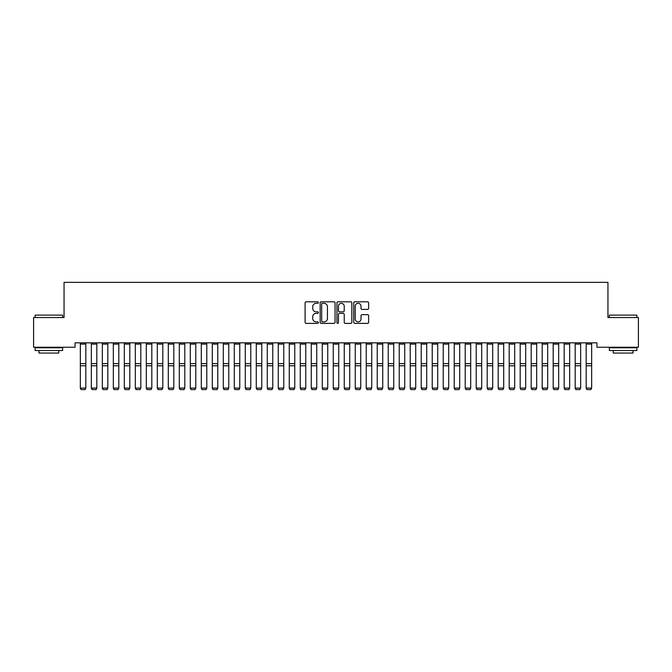 <?xml version="1.0" encoding="UTF-8"?>
<svg xmlns="http://www.w3.org/2000/svg" width="672" height="672" viewBox="0 0 672 672"><rect width="100%" height="100%" fill="white"/><g stroke="black" fill="none" stroke-linecap="round" stroke-linejoin="round"><path stroke-width="1.01" d="M318.41 302.56A0.756 0.756 0 0 0 317.654 301.804L306.18 301.804A1.075 1.075 0 0 0 305.105 302.879L305.105 322.308A1.075 1.075 0 0 0 306.18 323.392L317.654 323.392A0.756 0.756 0 0 0 318.41 322.636A0.756 0.756 0 0 0 317.654 321.88L316.168 321.88A3.452 3.452 0 0 1 312.715 318.427L312.715 316.806A3.452 3.452 0 0 1 316.168 313.354L317.654 313.354A0.756 0.756 0 0 0 318.41 312.598A0.756 0.756 0 0 0 317.654 311.842L316.168 311.842A3.452 3.452 0 0 1 312.715 308.389L312.715 306.768A3.452 3.452 0 0 1 316.168 303.316L317.654 303.316A0.756 0.756 0 0 0 318.41 302.56M367.542 309.414A1.075 1.075 0 0 0 368.626 308.33L368.626 302.879A1.075 1.075 0 0 0 367.542 301.804L354.808 301.804A1.075 1.075 0 0 0 353.732 302.879L353.732 322.308A1.075 1.075 0 0 0 354.808 323.392L367.542 323.392A1.075 1.075 0 0 0 368.626 322.308L368.626 315.722A1.075 1.075 0 0 0 367.542 314.647L362.09 314.647A1.075 1.075 0 0 0 361.015 315.722L361.015 318.99A2.89 2.89 0 0 1 358.126 321.88A2.89 2.89 0 0 1 355.236 318.99L355.236 306.197A2.89 2.89 0 0 1 358.126 303.316A2.89 2.89 0 0 1 361.015 306.197L361.015 308.33A1.075 1.075 0 0 0 362.09 309.414L367.542 309.414M596.946 342.838L75.054 342.838L75.054 347.231L33.6 347.231L33.6 317.545L64.058 317.545L64.058 282.358L607.942 282.358L607.942 317.545L638.4 317.545L638.4 347.231L596.946 347.231L596.946 342.838M335.059 302.879A1.075 1.075 0 0 0 333.976 301.804L321.241 301.804A1.075 1.075 0 0 0 320.158 302.879L320.158 322.308A1.075 1.075 0 0 0 321.241 323.392L333.976 323.392A1.075 1.075 0 0 0 335.059 322.308L335.059 302.879M338.024 301.804L350.759 301.804A1.075 1.075 0 0 1 351.842 302.879L351.842 322.308A1.075 1.075 0 0 1 350.759 323.392L345.307 323.392A1.075 1.075 0 0 1 344.232 322.308L344.232 314.429A1.075 1.075 0 0 0 343.148 313.354L339.536 313.354A1.075 1.075 0 0 0 338.453 314.429L338.453 322.636A0.756 0.756 0 0 1 337.697 323.392A0.756 0.756 0 0 1 336.941 322.636L336.941 302.879A1.075 1.075 0 0 1 338.024 301.804M322.426 303.316A0.756 0.756 0 0 0 321.67 304.072L321.67 321.124A0.756 0.756 0 0 0 322.426 321.88L323.988 321.88A3.452 3.452 0 0 0 327.449 318.427L327.449 306.768A3.452 3.452 0 0 0 323.988 303.316L322.426 303.316M344.232 306.256A2.89 2.89 0 0 0 341.342 303.366A2.89 2.89 0 0 0 338.453 306.256L338.453 310.758A1.075 1.075 0 0 0 339.536 311.842L343.148 311.842A1.075 1.075 0 0 0 344.232 310.758L344.232 306.256M80.338 388.273L81.161 389.642L80.338 388.088L85.831 388.088L85.008 389.642L81.161 389.567L85.008 389.642M85.831 344.098L80.338 344.098L80.338 342.854L85.831 342.854L85.831 388.088L85.008 389.567M80.338 344.098L80.338 388.088L81.161 389.567M91.333 388.273L92.156 389.642L91.333 388.088L96.827 388.088L96.004 389.642L92.156 389.567L96.004 389.642M102.329 388.273L103.152 389.642L102.329 388.088L107.822 388.088L106.999 389.642L103.152 389.567L106.999 389.642M96.827 344.098L91.333 344.098L91.333 342.854L96.827 342.854L96.827 388.088L96.004 389.567M91.333 344.098L91.333 388.088L92.156 389.567M107.822 344.098L102.329 344.098L102.329 342.854L107.822 342.854L107.822 388.088L106.999 389.567M102.329 344.098L102.329 388.088L103.152 389.567M35.137 315.126L62.63 315.126L35.137 315.126L35.137 317.545M62.63 350.532L35.137 350.532L35.137 347.785L62.63 347.785L62.63 350.532M58.783 350.532L58.783 353.06L38.984 353.06L38.984 350.532M609.37 315.126L636.863 315.126L609.37 315.126L609.37 317.545M636.863 350.532L609.37 350.532L609.37 347.785L636.863 347.785L636.863 350.532M633.016 350.532L633.016 353.06L613.217 353.06L613.217 350.532M113.324 388.273L114.148 389.642L113.324 388.088L118.818 388.088L117.995 389.642L114.148 389.567L117.995 389.642M124.32 388.273L125.143 389.642L124.32 388.088L129.822 388.088L128.99 389.642L125.143 389.567L128.99 389.642M118.818 344.098L113.324 344.098L113.324 342.854L118.818 342.854L118.818 388.088L117.995 389.567M113.324 344.098L113.324 388.088L114.148 389.567M129.822 344.098L124.32 344.098L124.32 342.854L129.822 342.854L129.822 388.088L128.99 389.567M124.32 344.098L124.32 388.088L125.143 389.567M135.316 388.273L136.139 389.642L135.316 388.088L140.818 388.088L139.986 389.642L136.139 389.567L139.986 389.642M140.818 344.098L135.316 344.098L135.316 342.854L140.818 342.854L140.818 388.088L139.986 389.567M135.316 344.098L135.316 388.088L136.139 389.567M146.311 388.273L147.134 389.642L146.311 388.088L151.813 388.088L150.99 389.642L147.134 389.567L150.99 389.642M151.813 344.098L146.311 344.098L146.311 342.854L151.813 342.854L151.813 388.088L150.99 389.567M146.311 344.098L146.311 388.088L147.134 389.567M157.307 388.273L158.13 389.642L157.307 388.088L162.809 388.088L161.986 389.642L158.13 389.567L161.986 389.642M168.302 388.273L169.134 389.642L168.302 388.088L173.804 388.088L172.981 389.642L169.134 389.567L172.981 389.642M179.298 388.273L180.13 389.642L179.298 388.088L184.8 388.088L183.977 389.642L180.13 389.567L183.977 389.642M190.302 388.273L191.125 389.642L190.302 388.088L195.796 388.088L194.972 389.642L191.125 389.567L194.972 389.642M201.298 388.273L202.121 389.642L201.298 388.088L206.791 388.088L205.968 389.642L202.121 389.567L205.968 389.642M212.293 388.273L213.116 389.642L212.293 388.088L217.787 388.088L216.964 389.642L213.116 389.567L216.964 389.642M223.289 388.273L224.112 389.642L223.289 388.088L228.782 388.088L227.959 389.642L224.112 389.567L227.959 389.642M234.284 388.273L235.108 389.642L234.284 388.088L239.778 388.088L238.955 389.642L235.108 389.567L238.955 389.642M245.28 388.273L246.103 389.642L245.28 388.088L250.782 388.088L249.95 389.642L246.103 389.567L249.95 389.642M162.809 344.098L157.307 344.098L157.307 342.854L162.809 342.854L162.809 388.088L161.986 389.567M157.307 344.098L157.307 388.088L158.13 389.567M173.804 344.098L168.302 344.098L168.302 342.854L173.804 342.854L173.804 388.088L172.981 389.567M168.302 344.098L168.302 388.088L169.134 389.567M184.8 344.098L179.298 344.098L179.298 342.854L184.8 342.854L184.8 388.088L183.977 389.567M179.298 344.098L179.298 388.088L180.13 389.567M195.796 344.098L190.302 344.098L190.302 342.854L195.796 342.854L195.796 388.088L194.972 389.567M190.302 344.098L190.302 388.088L191.125 389.567M206.791 344.098L201.298 344.098L201.298 342.854L206.791 342.854L206.791 388.088L205.968 389.567M201.298 344.098L201.298 388.088L202.121 389.567M217.787 344.098L212.293 344.098L212.293 342.854L217.787 342.854L217.787 388.088L216.964 389.567M212.293 344.098L212.293 388.088L213.116 389.567M228.782 344.098L223.289 344.098L223.289 342.854L228.782 342.854L228.782 388.088L227.959 389.567M223.289 344.098L223.289 388.088L224.112 389.567M239.778 344.098L234.284 344.098L234.284 342.854L239.778 342.854L239.778 388.088L238.955 389.567M234.284 344.098L234.284 388.088L235.108 389.567M250.782 344.098L245.28 344.098L245.28 342.854L250.782 342.854L250.782 388.088L249.95 389.567M245.28 344.098L245.28 388.088L246.103 389.567M256.276 388.273L257.099 389.642L256.276 388.088L261.778 388.088L260.946 389.642L257.099 389.567L260.946 389.642M261.778 344.098L256.276 344.098L256.276 342.854L261.778 342.854L261.778 388.088L260.946 389.567M256.276 344.098L256.276 388.088L257.099 389.567M267.271 388.273L268.094 389.642L267.271 388.088L272.773 388.088L271.95 389.642L268.094 389.567L271.95 389.642M272.773 344.098L267.271 344.098L267.271 342.854L272.773 342.854L272.773 388.088L271.95 389.567M267.271 344.098L267.271 388.088L268.094 389.567M278.267 388.273L279.09 389.642L278.267 388.088L283.769 388.088L282.946 389.642L279.09 389.567L282.946 389.642M283.769 344.098L278.267 344.098L278.267 342.854L283.769 342.854L283.769 388.088L282.946 389.567M278.267 344.098L278.267 388.088L279.09 389.567M289.262 388.273L290.094 389.642L289.262 388.088L294.764 388.088L293.941 389.642L290.094 389.567L293.941 389.642M294.764 344.098L289.262 344.098L289.262 342.854L294.764 342.854L294.764 388.088L293.941 389.567M289.262 344.098L289.262 388.088L290.094 389.567M300.258 388.273L301.09 389.642L300.258 388.088L305.76 388.088L304.937 389.642L301.09 389.567L304.937 389.642M305.76 344.098L300.258 344.098L300.258 342.854L305.76 342.854L305.76 388.088L304.937 389.567M300.258 344.098L300.258 388.088L301.09 389.567M311.262 388.273L312.085 389.642L311.262 388.088L316.756 388.088L315.932 389.642L312.085 389.567L315.932 389.642M316.756 344.098L311.262 344.098L311.262 342.854L316.756 342.854L316.756 388.088L315.932 389.567M311.262 344.098L311.262 388.088L312.085 389.567M322.258 388.273L323.081 389.642L322.258 388.088L327.751 388.088L326.928 389.642L323.081 389.567L326.928 389.642M327.751 344.098L322.258 344.098L322.258 342.854L327.751 342.854L327.751 388.088L326.928 389.567M322.258 344.098L322.258 388.088L323.081 389.567M333.253 388.273L334.076 389.642L333.253 388.088L338.747 388.088L337.924 389.642L334.076 389.567L337.924 389.642M338.747 344.098L333.253 344.098L333.253 342.854L338.747 342.854L338.747 388.088L337.924 389.567M333.253 344.098L333.253 388.088L334.076 389.567M344.249 388.273L345.072 389.642L344.249 388.088L349.742 388.088L348.919 389.642L345.072 389.567L348.919 389.642M349.742 344.098L344.249 344.098L344.249 342.854L349.742 342.854L349.742 388.088L348.919 389.567M344.249 344.098L344.249 388.088L345.072 389.567M355.244 388.273L356.068 389.642L355.244 388.088L360.738 388.088L359.915 389.642L356.068 389.567L359.915 389.642M360.738 344.098L355.244 344.098L355.244 342.854L360.738 342.854L360.738 388.088L359.915 389.567M355.244 344.098L355.244 388.088L356.068 389.567M366.24 388.273L367.063 389.642L366.24 388.088L371.742 388.088L370.91 389.642L367.063 389.567L370.91 389.642M371.742 344.098L366.24 344.098L366.24 342.854L371.742 342.854L371.742 388.088L370.91 389.567M366.24 344.098L366.24 388.088L367.063 389.567M377.236 388.273L378.059 389.642L377.236 388.088L382.738 388.088L381.906 389.642L378.059 389.567L381.906 389.642M382.738 344.098L377.236 344.098L377.236 342.854L382.738 342.854L382.738 388.088L381.906 389.567M377.236 344.098L377.236 388.088L378.059 389.567M388.231 388.273L389.054 389.642L388.231 388.088L393.733 388.088L392.91 389.642L389.054 389.567L392.91 389.642M393.733 344.098L388.231 344.098L388.231 342.854L393.733 342.854L393.733 388.088L392.91 389.567M388.231 344.098L388.231 388.088L389.054 389.567M399.227 388.273L400.05 389.642L399.227 388.088L404.729 388.088L403.906 389.642L400.05 389.567L403.906 389.642M404.729 344.098L399.227 344.098L399.227 342.854L404.729 342.854L404.729 388.088L403.906 389.567M399.227 344.098L399.227 388.088L400.05 389.567M410.222 388.273L411.054 389.642L410.222 388.088L415.724 388.088L414.901 389.642L411.054 389.567L414.901 389.642M415.724 344.098L410.222 344.098L410.222 342.854L415.724 342.854L415.724 388.088L414.901 389.567M410.222 344.098L410.222 388.088L411.054 389.567M421.218 388.273L422.05 389.642L421.218 388.088L426.72 388.088L425.897 389.642L422.05 389.567L425.897 389.642M426.72 344.098L421.218 344.098L421.218 342.854L426.72 342.854L426.72 388.088L425.897 389.567M421.218 344.098L421.218 388.088L422.05 389.567M432.222 388.273L433.045 389.642L432.222 388.088L437.716 388.088L436.892 389.642L433.045 389.567L436.892 389.642M437.716 344.098L432.222 344.098L432.222 342.854L437.716 342.854L437.716 388.088L436.892 389.567M432.222 344.098L432.222 388.088L433.045 389.567M443.218 388.273L444.041 389.642L443.218 388.088L448.711 388.088L447.888 389.642L444.041 389.567L447.888 389.642M448.711 344.098L443.218 344.098L443.218 342.854L448.711 342.854L448.711 388.088L447.888 389.567M443.218 344.098L443.218 388.088L444.041 389.567M454.213 388.273L455.036 389.642L454.213 388.088L459.707 388.088L458.884 389.642L455.036 389.567L458.884 389.642M459.707 344.098L454.213 344.098L454.213 342.854L459.707 342.854L459.707 388.088L458.884 389.567M454.213 344.098L454.213 388.088L455.036 389.567M465.209 388.273L466.032 389.642L465.209 388.088L470.702 388.088L469.879 389.642L466.032 389.567L469.879 389.642M470.702 344.098L465.209 344.098L465.209 342.854L470.702 342.854L470.702 388.088L469.879 389.567M465.209 344.098L465.209 388.088L466.032 389.567M476.204 388.273L477.028 389.642L476.204 388.088L481.698 388.088L480.875 389.642L477.028 389.567L480.875 389.642M481.698 344.098L476.204 344.098L476.204 342.854L481.698 342.854L481.698 388.088L480.875 389.567M476.204 344.098L476.204 388.088L477.028 389.567M487.2 388.273L488.023 389.642L487.2 388.088L492.702 388.088L491.87 389.642L488.023 389.567L491.87 389.642M492.702 344.098L487.2 344.098L487.2 342.854L492.702 342.854L492.702 388.088L491.87 389.567M487.2 344.098L487.2 388.088L488.023 389.567M498.196 388.273L499.019 389.642L498.196 388.088L503.698 388.088L502.866 389.642L499.019 389.567L502.866 389.642M503.698 344.098L498.196 344.098L498.196 342.854L503.698 342.854L503.698 388.088L502.866 389.567M498.196 344.098L498.196 388.088L499.019 389.567M509.191 388.273L510.014 389.642L509.191 388.088L514.693 388.088L513.87 389.642L510.014 389.567L513.87 389.642M514.693 344.098L509.191 344.098L509.191 342.854L514.693 342.854L514.693 388.088L513.87 389.567M509.191 344.098L509.191 388.088L510.014 389.567M520.187 388.273L521.01 389.642L520.187 388.088L525.689 388.088L524.866 389.642L521.01 389.567L524.866 389.642M525.689 344.098L520.187 344.098L520.187 342.854L525.689 342.854L525.689 388.088L524.866 389.567M520.187 344.098L520.187 388.088L521.01 389.567M531.182 388.273L532.014 389.642L531.182 388.088L536.684 388.088L535.861 389.642L532.014 389.567L535.861 389.642M536.684 344.098L531.182 344.098L531.182 342.854L536.684 342.854L536.684 388.088L535.861 389.567M531.182 344.098L531.182 388.088L532.014 389.567M542.178 388.273L543.01 389.642L542.178 388.088L547.68 388.088L546.857 389.642L543.01 389.567L546.857 389.642M547.68 344.098L542.178 344.098L542.178 342.854L547.68 342.854L547.68 388.088L546.857 389.567M542.178 344.098L542.178 388.088L543.01 389.567M553.182 388.273L554.005 389.642L553.182 388.088L558.676 388.088L557.852 389.642L554.005 389.567L557.852 389.642M558.676 344.098L553.182 344.098L553.182 342.854L558.676 342.854L558.676 388.088L557.852 389.567M553.182 344.098L553.182 388.088L554.005 389.567M564.178 388.273L565.001 389.642L564.178 388.088L569.671 388.088L568.848 389.642L565.001 389.567L568.848 389.642M569.671 344.098L564.178 344.098L564.178 342.854L569.671 342.854L569.671 388.088L568.848 389.567M564.178 344.098L564.178 388.088L565.001 389.567M575.173 388.273L575.996 389.642L575.173 388.088L580.667 388.088L579.844 389.642L575.996 389.567L579.844 389.642M580.667 344.098L575.173 344.098L575.173 342.854L580.667 342.854L580.667 388.088L579.844 389.567M575.173 344.098L575.173 388.088L575.996 389.567M586.169 388.273L586.992 389.642L586.169 388.088L591.662 388.088L590.839 389.642L586.992 389.567L590.839 389.642M591.662 344.098L586.169 344.098L586.169 342.854L591.662 342.854L591.662 388.088L590.839 389.567M586.169 344.098L586.169 388.088L586.992 389.567M85.831 363.628L80.338 363.628M85.831 365.778L80.338 365.778M96.827 363.628L91.333 363.628M96.827 365.778L91.333 365.778M107.822 363.628L102.329 363.628M107.822 365.778L102.329 365.778M118.818 363.628L113.324 363.628M118.818 365.778L113.324 365.778M129.822 363.628L124.32 363.628M129.822 365.778L124.32 365.778M140.818 363.628L135.316 363.628M140.818 365.778L135.316 365.778M151.813 363.628L146.311 363.628M151.813 365.778L146.311 365.778M162.809 363.628L157.307 363.628M162.809 365.778L157.307 365.778M173.804 363.628L168.302 363.628M173.804 365.778L168.302 365.778M184.8 363.628L179.298 363.628M184.8 365.778L179.298 365.778M195.796 363.628L190.302 363.628M195.796 365.778L190.302 365.778M206.791 363.628L201.298 363.628M206.791 365.778L201.298 365.778M217.787 363.628L212.293 363.628M217.787 365.778L212.293 365.778M228.782 363.628L223.289 363.628M228.782 365.778L223.289 365.778M239.778 363.628L234.284 363.628M239.778 365.778L234.284 365.778M250.782 363.628L245.28 363.628M250.782 365.778L245.28 365.778M261.778 363.628L256.276 363.628M261.778 365.778L256.276 365.778M272.773 363.628L267.271 363.628M272.773 365.778L267.271 365.778M283.769 363.628L278.267 363.628M283.769 365.778L278.267 365.778M294.764 363.628L289.262 363.628M294.764 365.778L289.262 365.778M305.76 363.628L300.258 363.628M305.76 365.778L300.258 365.778M316.756 363.628L311.262 363.628M316.756 365.778L311.262 365.778M327.751 363.628L322.258 363.628M327.751 365.778L322.258 365.778M338.747 363.628L333.253 363.628M338.747 365.778L333.253 365.778M349.742 363.628L344.249 363.628M349.742 365.778L344.249 365.778M360.738 363.628L355.244 363.628M360.738 365.778L355.244 365.778M371.742 363.628L366.24 363.628M371.742 365.778L366.24 365.778M382.738 363.628L377.236 363.628M382.738 365.778L377.236 365.778M393.733 363.628L388.231 363.628M393.733 365.778L388.231 365.778M404.729 363.628L399.227 363.628M404.729 365.778L399.227 365.778M415.724 363.628L410.222 363.628M415.724 365.778L410.222 365.778M426.72 363.628L421.218 363.628M426.72 365.778L421.218 365.778M437.716 363.628L432.222 363.628M437.716 365.778L432.222 365.778M448.711 363.628L443.218 363.628M448.711 365.778L443.218 365.778M459.707 363.628L454.213 363.628M459.707 365.778L454.213 365.778M470.702 363.628L465.209 363.628M470.702 365.778L465.209 365.778M481.698 363.628L476.204 363.628M481.698 365.778L476.204 365.778M492.702 363.628L487.2 363.628M492.702 365.778L487.2 365.778M503.698 363.628L498.196 363.628M503.698 365.778L498.196 365.778M514.693 363.628L509.191 363.628M514.693 365.778L509.191 365.778M525.689 363.628L520.187 363.628M525.689 365.778L520.187 365.778M536.684 363.628L531.182 363.628M536.684 365.778L531.182 365.778M547.68 363.628L542.178 363.628M547.68 365.778L542.178 365.778M558.676 363.628L553.182 363.628M558.676 365.778L553.182 365.778M569.671 363.628L564.178 363.628M569.671 365.778L564.178 365.778M580.667 363.628L575.173 363.628M580.667 365.778L575.173 365.778M591.662 363.628L586.169 363.628M591.662 365.778L586.169 365.778M62.63 317.545L62.63 315.126M56.364 347.785L56.364 347.231M41.404 347.785L41.404 347.231M636.863 317.545L636.863 315.126M630.596 347.785L630.596 347.231M615.636 347.785L615.636 347.231"/></g></svg>
